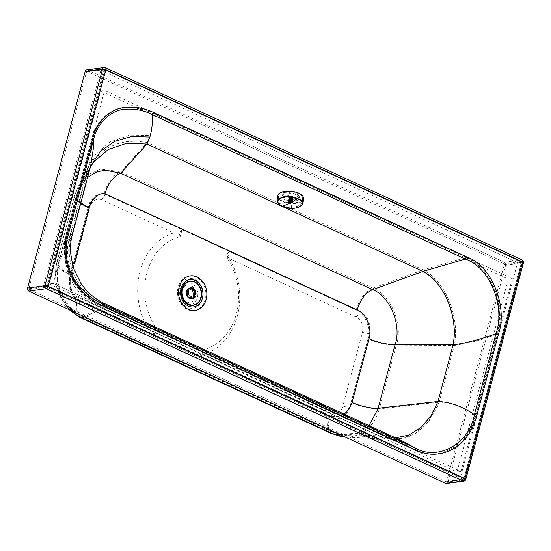 <?xml version="1.0" encoding="UTF-8"?>
<svg xmlns="http://www.w3.org/2000/svg" width="551" height="551" viewBox="0 0 551 551"><rect width="100%" height="100%" fill="white"/><g stroke="black" fill="none" stroke-linecap="round" stroke-linejoin="round"><path stroke-width="0.41" stroke-dasharray="2.75 2.07" d="M445.973 481.774A0.682 0.551 82.2 0 0 446.668 481.381L504.289 264.728A0.682 0.551 82.2 0 0 503.931 263.853L87.175 71.596A0.682 0.551 82.2 0 0 86.486 71.988L28.866 288.641A0.682 0.551 -97.8 0 0 29.224 289.516L445.973 481.774L463.363 479.404A0.682 0.351 114.8 0 0 463.928 478.716L521.549 262.062L463.928 478.716L47.179 286.458L104.8 69.805L521.549 262.062L463.928 478.716L47.179 286.458L104.8 69.805L521.549 262.062A0.682 0.351 -65.2 0 0 521.322 261.484A0.682 0.551 82.2 0 1 521.701 262.049L521.68 262.359A0.682 0.551 82.2 0 0 521.701 262.049M195.763 292.519A8.823 7.135 82.2 0 0 187.361 284.977A8.823 7.135 82.2 0 0 181.678 294.861A8.823 7.135 82.2 0 0 190.081 302.409A8.823 7.135 82.2 0 0 195.763 292.519M179.812 295.171A11.165 9.03 -97.8 0 1 187.003 282.663A11.165 9.03 -97.8 0 1 197.63 292.209A11.165 9.03 -97.8 0 1 190.439 304.724A11.165 9.03 -97.8 0 1 179.812 295.171M104.084 67.504A2.376 1.922 -97.8 0 1 104.993 67.649L521.742 259.907A2.376 1.922 -97.8 0 1 523.064 261.883A2.376 1.922 -97.8 0 1 522.995 262.965A2.376 0.641 -165.1 0 0 523.45 262.724M284.04 192.457L282.091 194.544L282.449 196.094L285.322 198.27L288.352 199.29L293.435 199.765L296.507 199.248L297.705 198.759L299.682 196.528L294.255 191.727L284.04 192.457M283.744 194.028L281.795 196.108L282.153 197.651L283.813 199.173L288.056 200.846L293.132 201.322L296.204 200.812L297.402 200.33L299.379 198.105L293.952 193.305L283.744 194.028M344.079 414.097L341.971 415.282L337.494 416.597L331.743 416.212L329.161 415.282C245.65 376.547 155.182 335.442 77.05 298.663C69.323 292.98 69.97 277.835 71.341 274.825A33.935 9.147 14.9 0 1 58.31 263.406L58.31 263.406A33.935 9.147 14.9 0 1 58.496 262.923L76.327 195.86L85.391 178.951L88.504 172.38L90.626 166.106M368.984 425.586L358.618 433.038L345.677 435.421L334.581 432.673L379.625 434.195L392.691 437.776L395.584 437.859M379.625 434.195L392.829 437.783L395.577 437.852M104.952 303.78L105.213 304.889L103.719 306.886L379.694 434.202L385.066 434.987L395.232 437.962L401.514 440.593C396.562 438.541 393.621 437.604 392.691 437.776M329.161 415.282L328.451 426.061L332.487 432.156L345.677 435.421L393.318 437.811M77.05 298.663L76.313 309.524L80.308 315.757L332.487 432.156L334.581 432.673L82.567 316.343C75.397 313.34 69.137 307.3 63.792 298.222C57.648 287.574 55.885 275.81 58.496 262.923L71.403 236.689L88.504 172.38L91.005 165.128M68.744 241.552C60.913 267.82 77.271 298.387 103.719 306.886L82.567 316.343L80.308 315.757M339.526 434.443L379.157 435.779L393.676 439.195L400.804 442.136L104.242 305.323L101.315 305.061C91.218 300.812 82.168 293.173 74.165 282.16C65.128 269.776 61.96 249.334 66.451 235.057L69.591 234.017L70.624 234.705L56.863 262.462L74.702 195.398A42.861 39.975 -115.9 0 1 74.922 194.599L77.918 187.078L88.532 174.488L100.454 169.129L120.917 171.705L147.31 142.53L136.868 141.146L126.558 141.635L116.626 143.963L107.342 148.088L93.491 159.59L87.657 168.344L83.766 178.49L86.872 171.919L89.455 164.439L95.282 154.666L109.938 141.951L129.905 135.126L150.044 135.532C151.924 129.251 152.682 121.833 152.324 113.265L152.71 112.659C143.529 108.148 133.693 106.488 123.197 107.679C109.284 108.871 95.178 122.694 91.68 139.01L66.189 234.864C61.671 249.286 64.866 269.928 73.986 282.443C82.051 293.58 91.191 301.301 101.391 305.605L414.4 450.002C428.54 456.875 442.611 455.684 456.621 446.42C466.298 438.465 472.71 428.148 475.878 415.468L497.388 334.567C507.223 306.735 490.438 265.554 465.719 257.062L152.71 112.659M89.455 164.439L70.624 234.705C69.281 239.458 68.641 244.968 68.71 251.235L71.217 267.015C73.049 273.179 75.804 278.964 79.496 284.371C86.266 293.91 94.51 300.894 104.242 305.323L104.587 306.459C77.491 296.321 61.368 263.839 69.77 236.227L86.872 171.919L88.993 165.644L91.556 149.114L91.941 139.21C95.399 123.004 109.38 109.312 123.155 108.196C133.542 107.059 143.26 108.754 152.324 113.265L465.333 257.668C489.935 266.016 506.555 306.797 496.678 334.381L497.388 334.567M83.766 178.49L74.702 195.398A35.636 9.601 -165.1 0 0 74.502 195.908A35.636 9.601 -165.1 0 0 88.188 207.899A7.204 5.827 -97.8 0 1 88.229 207.748C88.656 204.159 95.351 192.044 103.946 193.966C107.5 182.353 113.155 174.936 120.917 171.705L372.917 288.104C391.479 294.792 403.373 326.309 396.279 345.14L454.238 345.505C460.064 316.983 445.27 280.941 423.216 269.873L147.31 142.53L150.044 135.532M74.922 194.599A35.636 10.021 -164 0 0 74.736 195.082L77.918 187.078L87.657 168.344M104.8 69.805A0.682 0.351 -65.2 0 0 104.69 69.24L104.69 69.24A0.682 0.351 -65.2 0 0 104.573 69.226A0.682 0.551 82.2 0 0 103.877 69.619L104.8 69.805L100.847 70.342L517.596 262.6L459.975 479.253L43.226 286.995L100.847 70.342M47.179 286.458L46.256 286.272A0.682 0.551 82.2 0 0 46.615 287.147A0.682 0.351 114.8 0 0 47.179 286.458L43.226 286.995M464.19 478.943L464.059 479.012A0.682 0.551 82.2 0 1 463.625 479.446L464.19 478.943M29.224 289.516L46.615 287.147L463.363 479.404A0.682 0.551 82.2 0 0 463.625 479.446L446.234 481.815M103.946 193.966C182.739 229.581 275.886 273.172 356.201 310.02C365.251 313.271 371.443 329.622 367.999 338.865C378.007 343.142 387.429 345.236 396.279 345.14L379.336 408.856L439.243 402.092C451.262 402.636 463.239 407.031 475.169 415.282C469.838 444.871 437.528 463.074 414.324 449.464A0.682 0.351 114.8 0 1 414.4 450.002M379.088 435.779L392.794 439.484L406.962 437.522L417.073 432.425L426.123 424.518L437.046 407.526L439.188 402.092L454.293 345.498C466.917 343.776 481.044 340.07 496.678 334.381L475.169 415.282L475.878 415.468M104.587 306.459L103.182 308.47L84.537 316.804M439.243 402.092L429.477 420.544L415.378 433.554L398.876 439.347L392.567 439.464C393.249 439.271 395.997 440.159 400.804 442.136L414.324 449.464L101.315 305.061A0.682 0.351 114.8 0 1 101.391 305.605M465.719 257.062L465.333 257.668L423.285 269.845C445.449 280.976 460.126 317.3 454.293 345.498M356.201 310.02C359.775 298.614 365.347 291.314 372.917 288.104L423.216 269.873M86.686 69.874A2.376 1.922 82.2 0 1 87.595 70.018L504.351 262.276A2.376 1.922 82.2 0 1 505.604 265.334L447.984 481.987L465.375 479.618A2.376 0.641 -165.1 0 0 465.829 479.384M505.604 265.334L522.995 262.965L465.375 479.618A2.376 1.922 -97.8 0 1 463.852 481.126M393.228 439.505L345.284 437.095L350.877 436.909L359.7 434.34L367.517 429.153L372.772 423.271L374.57 420.523L376.457 416.976L379.129 409.655A43.095 35.092 -100.7 0 0 379.336 408.856C370.486 408.945 361.057 406.852 351.056 402.574A21.337 17.26 -97.8 0 1 350.946 402.967C348.68 413.023 337.57 420 328.169 415.42C244.665 376.684 154.19 335.573 76.066 298.8C68.331 293.111 68.985 277.973 70.356 274.956L88.188 207.899M331.778 433.692L327.404 427.087L328.169 415.42M446.462 483.496A2.376 1.922 82.2 0 0 447.984 481.987M79.564 317.286L77.209 315.324L76.258 313.788L75.026 309.318L75.081 303.753L76.066 298.8M71.368 310.73L67.153 306.136L62.814 299.847L58.964 291.865L56.216 282.057L55.486 271.939L56.67 262.972L74.736 195.082A35.636 10.021 -164 0 0 88.229 207.748M56.863 262.462C55.623 265.913 60.121 270.08 70.356 274.956M72.264 235.139L71.403 236.689C63.289 263.64 78.814 294.943 105.213 304.889M392.567 439.464L382.47 437.232L379.157 435.779L103.182 308.47C75.9 299.613 59.081 268.289 67.112 241.09M80.804 203.05A33.935 9.147 14.9 0 1 76.141 196.349L76.141 196.349A33.935 9.147 14.9 0 1 76.327 195.86A41.18 38.37 -115.6 0 1 76.548 195.088L79.427 187.863L87.637 177.36M90.433 166.843L85.391 178.951M77.56 299.675A16.971 13.727 -97.8 0 1 69.474 278.255L89.062 204.6A16.971 13.727 -97.8 0 1 105.53 194.503L182.05 229.677L180.149 236.827A57.69 46.677 82.2 0 0 155.919 327.928L154.018 335.077L77.56 299.675L76.114 295.474A11.881 9.608 -97.8 0 1 70.452 280.48L90.04 206.825A11.881 9.608 -97.8 0 1 101.57 199.758L173.71 232.921A62.78 50.788 82.2 0 0 148.198 328.844L76.114 295.474M182.05 229.677L179.109 233.266L180.149 236.827M155.919 327.928L152.834 332.06L154.018 335.077M179.109 233.266L173.71 232.921M148.198 328.844L152.834 332.06M349.713 407.623A16.971 13.727 -97.8 0 1 332.377 417.355L201.315 356.896L203.223 349.747A57.69 46.677 82.2 0 0 227.446 258.646L229.347 251.497L360.402 311.956A16.971 13.727 -97.8 0 1 369.342 333.81L349.713 407.623L342.805 406.211A11.881 9.608 -97.8 0 1 330.669 413.023L203.725 354.458A62.78 50.788 82.2 0 0 229.237 258.536L356.18 317.1A11.881 9.608 -97.8 0 1 362.441 332.398L342.805 406.211M201.315 356.896L200.13 353.88L203.223 349.747M227.446 258.646L226.406 255.085L229.347 251.497M200.13 353.88L203.725 354.458M229.237 258.536L226.406 255.085M521.549 262.062L517.596 262.6M463.928 478.716L459.975 479.253M100.64 91.005L508.339 279.088L457.02 472.028L49.328 283.951L100.64 91.005L104.594 90.467L512.292 278.544L508.339 279.088M512.292 278.544L460.973 471.491L53.282 283.414L104.594 90.467M53.282 283.414L49.328 283.951M460.973 471.491L457.02 472.028M192.588 289.447A4.071 3.292 -97.8 0 1 194.737 294.689A4.071 3.292 -97.8 0 1 192.134 297.271A4.071 3.292 -97.8 0 1 190.57 297.023A4.071 3.292 -97.8 0 1 189.027 295.632A4.071 3.292 -97.8 0 1 188.428 291.782A4.071 3.292 -97.8 0 1 188.476 291.61A4.071 3.292 -97.8 0 1 191.032 289.199A4.071 3.292 -97.8 0 1 192.588 289.447M189.227 297.209A4.071 3.292 82.2 0 0 190.791 297.45A4.071 3.292 82.2 0 0 193.539 293.938A4.071 3.292 82.2 0 0 191.245 289.626A4.071 3.292 82.2 0 0 189.689 289.385A4.071 3.292 82.2 0 0 186.934 292.898A4.071 3.292 82.2 0 0 189.227 297.209M187.726 291.465A4.952 4.009 -97.8 0 1 190.894 288.331A4.952 4.009 -97.8 0 1 192.788 288.628A4.952 4.009 -97.8 0 1 193.938 289.42A4.952 4.009 -97.8 0 1 195.398 295.005A4.952 4.009 -97.8 0 1 194.868 296.28A4.952 4.009 -97.8 0 1 192.23 298.146A4.952 4.009 -97.8 0 1 190.336 297.85A4.952 4.009 -97.8 0 1 187.726 291.465M189.014 298.029A4.952 4.009 82.2 0 0 190.908 298.325A4.952 4.009 82.2 0 0 194.255 294.048A4.952 4.009 82.2 0 0 191.466 288.807A4.952 4.009 82.2 0 0 189.572 288.51A4.952 4.009 82.2 0 0 186.224 292.788A4.952 4.009 82.2 0 0 189.014 298.029M191.782 288.338A5.427 4.394 -97.8 0 1 194.84 294.082A5.427 4.394 -97.8 0 1 191.169 298.773A5.427 4.394 -97.8 0 1 189.089 298.442A5.427 4.394 -97.8 0 1 187.423 297.127A5.427 4.394 -97.8 0 1 186.534 290.597A5.427 4.394 -97.8 0 1 189.702 288.008A5.427 4.394 -97.8 0 1 191.782 288.338M188.945 298.291A5.234 4.236 82.2 0 0 194.289 295.288A5.234 4.236 82.2 0 0 191.534 288.545A5.234 4.236 82.2 0 0 186.479 290.721A5.234 4.236 82.2 0 0 187.333 297.023A5.234 4.236 82.2 0 0 188.945 298.291M192.085 288.297A5.427 4.394 -97.8 0 1 194.944 295.288A5.427 4.394 -97.8 0 1 191.472 298.732A5.427 4.394 -97.8 0 1 189.399 298.401A5.427 4.394 -97.8 0 1 186.534 291.41A5.427 4.394 -97.8 0 1 190.005 287.966A5.427 4.394 -97.8 0 1 192.085 288.297M186.796 291.376A5.427 4.394 -97.8 0 1 190.267 287.932A5.427 4.394 -97.8 0 1 192.347 288.263A5.427 4.394 -97.8 0 1 195.206 295.253A5.427 4.394 -97.8 0 1 191.734 298.697A5.427 4.394 -97.8 0 1 189.654 298.366A5.427 4.394 -97.8 0 1 186.796 291.376C188.235 284.888 196.852 288.931 194.944 295.274C193.511 301.776 184.888 297.733 186.796 291.389M192.891 288.187A5.427 4.394 -97.8 0 1 195.75 295.178A5.427 4.394 -97.8 0 1 192.278 298.621A5.427 4.394 -97.8 0 1 191.982 298.649A5.427 4.394 -97.8 0 1 190.205 298.291A5.427 4.394 -97.8 0 1 187.34 291.3A5.427 4.394 -97.8 0 1 190.515 287.911A5.427 4.394 -97.8 0 1 190.811 287.856A5.427 4.394 -97.8 0 1 192.891 288.187M187.071 291.176A5.772 4.67 -97.8 0 1 190.426 287.581A5.772 4.67 -97.8 0 1 194.971 289.564A5.772 4.67 -97.8 0 1 196.004 295.302A5.772 4.67 -97.8 0 1 191.975 298.993A5.772 4.67 -97.8 0 1 187.071 291.176M190.798 290.205A3.34 2.707 82.2 0 0 189.785 290.108A3.34 2.707 82.2 0 0 187.56 293.786A3.34 2.707 82.2 0 0 190.687 296.727A3.34 2.707 82.2 0 0 192.933 294.014A3.34 2.707 82.2 0 0 191.328 290.446L191.018 289.971L192.154 290.019A3.34 2.707 82.2 0 0 191.142 289.922A3.34 2.707 82.2 0 0 189.785 290.625L189.22 290.701A3.34 2.707 82.2 0 0 188.38 293.862L188.945 293.779A3.34 2.707 82.2 0 0 192.051 296.548A3.34 2.707 82.2 0 0 193.408 295.839A109.263 29.465 14.9 0 1 193.67 295.97A3.65 2.955 82.2 0 0 194.51 292.808A109.263 29.458 -165.1 0 0 194.248 292.684A3.34 2.707 82.2 0 0 192.685 290.26L191.328 290.446M192.836 295.921L193.112 296.045A3.65 2.955 82.2 0 0 193.952 292.884L193.676 292.76A3.34 2.707 82.2 0 1 192.836 295.921L193.408 295.839M193.676 292.76L194.248 292.684M192.499 289.805L192.154 290.019L192.685 290.26M188.945 293.779A109.263 29.458 -165.1 0 0 188.669 293.655A3.65 2.955 -97.8 0 1 189.51 290.501A109.263 29.444 14.9 0 1 189.785 290.625M188.38 293.862L188.111 293.738A3.65 2.955 -97.8 0 1 188.952 290.577L189.51 290.501M188.111 293.738L188.669 293.655M193.112 296.045L193.67 295.97M193.952 292.884L194.51 292.808M289.826 197.94L289.33 202.844A1.563 0.73 6 0 1 289.13 202.761A1.563 0.73 -174 0 0 289.33 202.851A1.563 0.73 -174 0 0 289.785 202.975A1.563 0.73 6 0 1 289.33 202.844L288.373 202.341L288.944 196.934L290.804 196.549L292.423 197.554L290.611 198.195L289.061 197.306M291.431 196.79L290.894 201.694A1.563 0.73 6 0 1 291.093 201.776A1.563 0.73 6 0 1 291.272 201.873A1.563 0.73 6 0 1 291.534 202.086A1.563 0.73 6 0 1 291.658 202.32A1.563 0.73 6 0 1 291.665 202.431A1.563 0.73 6 0 1 291.631 202.548A1.563 0.73 6 0 1 291.458 202.747A1.563 0.73 6 0 1 291.148 202.899A1.563 0.73 6 0 1 290.742 202.995L290.287 203.023A1.577 0.744 -174 0 0 290.287 203.023L290.274 203.016A1.563 0.73 6 0 1 289.785 202.961A1.563 0.73 -174 0 0 290.274 203.023A1.563 0.73 -174 0 0 290.742 203.002A1.563 0.73 6 0 1 290.274 203.016L290.77 198.119M291.81 196.969L291.272 201.873A1.563 0.73 -174 0 0 291.093 201.79A1.563 0.73 -174 0 0 290.894 201.707L291.534 202.1A1.563 0.73 -174 0 0 291.265 201.88L291.789 196.955M291.658 202.327A1.563 0.73 -174 0 0 291.534 202.1L291.631 202.561A1.563 0.73 -174 0 0 291.665 202.444A1.563 0.73 -174 0 0 291.658 202.327L291.658 202.32M291.458 202.761A1.563 0.73 -174 0 0 291.631 202.561L291.148 202.913A1.563 0.73 -174 0 0 291.458 202.761L291.996 197.843L291.458 202.747M291.252 198.098L290.742 202.995A1.563 0.73 -174 0 0 291.148 202.913L291.665 198.009M288.696 196.776A2.459 1.157 6 0 1 292.14 196.886A2.459 1.157 6 0 1 292.733 197.265A2.459 1.157 6 0 1 293.042 197.919A2.459 1.157 6 0 1 292.498 198.546A2.459 1.157 6 0 1 289.048 198.436A2.459 1.157 6 0 1 288.152 197.403A2.459 1.157 6 0 1 288.586 196.831A2.459 1.157 6 0 1 288.696 196.776M288.986 196.597A2.121 0.999 6 0 1 292.471 197.024A2.121 0.999 6 0 1 292.264 198.126A2.121 0.999 6 0 1 289.358 198.057A2.121 0.999 6 0 1 288.896 196.652A2.121 0.999 6 0 1 288.986 196.597M288.717 201.583A2.459 1.157 6 0 1 287.822 200.55A2.459 1.157 6 0 1 288.366 199.923A2.459 1.157 6 0 1 291.81 200.034A2.459 1.157 6 0 1 292.712 201.067A2.459 1.157 6 0 1 292.168 201.694A2.459 1.157 6 0 1 291.107 201.969A2.459 1.157 6 0 1 289.206 201.769A2.459 1.157 6 0 1 288.717 201.583M288.545 200.144A2.204 1.033 6 0 1 291.038 200.034A2.204 1.033 6 0 1 292.443 201.17A2.204 1.033 6 0 1 291.954 201.735A2.204 1.033 6 0 1 291.004 201.976A2.204 1.033 6 0 1 289.303 201.797A2.204 1.033 6 0 1 288.056 200.709A2.204 1.033 6 0 1 288.545 200.144M291.816 203.043A2.204 1.033 -174 0 0 292.305 202.479A2.204 1.033 -174 0 0 290.9 201.342A2.204 1.033 -174 0 0 288.407 201.452A2.204 1.033 -174 0 0 287.918 202.017A2.204 1.033 -174 0 0 289.33 203.161A2.204 1.033 -174 0 0 291.816 203.043M303.773 198.828L302.272 201.232L299.985 202.52L296.314 203.457L291.982 203.677C283.937 203.043 279.123 200.798 277.525 196.934L277.463 196.066M278.53 196.969C280.011 200.53 284.461 202.61 291.878 203.195L299.393 202.072L302.761 198.718L302.719 197.761C301.245 194.193 296.796 192.12 289.378 191.534L281.747 192.705L278.475 196.163L278.207 201.26C278.069 202.238 279.708 203.574 283.131 205.268C286.61 206.804 289.365 207.52 291.41 207.424L298.167 206.088L302.168 202.747L302.148 202.045C301.9 200.819 300.254 199.538 297.209 198.215C293.738 196.583 290.983 195.812 288.944 195.88C282.904 196.211 279.329 198.002 278.207 201.26L278.475 196.163M277.525 196.934L277.16 201.769C277.814 203.464 279.605 204.931 282.532 206.17L291.458 208.436L294.937 208.23L298.484 207.148M291.431 208.588L291.982 203.677M288.572 203.023A2.459 1.157 6 0 1 288.214 201.363A2.459 1.157 6 0 1 291.658 201.473A2.459 1.157 6 0 1 292.016 203.14A2.459 1.157 6 0 1 288.572 203.023M288.758 201.776A1.577 0.744 -174 0 0 288.745 201.79L289.261 196.886L288.69 201.652L289.075 201.645A1.577 0.744 -174 0 0 289.048 201.632L289.564 196.728M289.096 197.072L288.593 201.99A1.577 0.744 -174 0 0 288.572 201.997L288.745 201.79A1.563 0.73 -174 0 0 288.593 202.003L289.089 197.086M288.586 202.589L289.103 197.671L288.593 202.575M289.454 197.892L288.938 202.802L289.454 197.892M292.161 197.651L291.651 202.541L292.168 197.637M291.803 196.838L291.286 201.756L291.803 196.838M289.048 201.632L289.075 201.638A1.563 0.73 -174 0 0 288.765 201.804A1.563 0.73 6 0 1 289.075 201.638L289.482 201.556A1.563 0.73 -174 0 0 289.075 201.645L289.592 196.721M288.359 202.052L288.593 202.003A1.563 0.73 -174 0 0 288.559 202.114A1.563 0.73 -174 0 0 288.566 202.231L288.876 197.134M289.185 197.54L288.69 202.451A1.563 0.73 6 0 1 288.566 202.217L288.566 202.217A1.577 0.744 -174 0 0 288.552 202.224L289.068 197.32M288.669 202.444A1.577 0.744 -174 0 0 288.683 202.458L289.199 197.554M288.765 201.79A1.563 0.73 6 0 0 288.593 201.99A1.563 0.73 6 0 0 288.559 202.107L288.559 202.107A1.563 0.73 6 0 0 288.566 202.217A1.563 0.73 -174 0 0 288.69 202.465L288.683 202.458A1.563 0.73 -174 0 0 288.951 202.678L289.468 197.775M289.447 197.761L288.951 202.678A1.563 0.73 -174 0 0 289.13 202.768A1.563 0.73 6 0 1 288.958 202.665A1.563 0.73 6 0 1 288.69 202.451M289.309 202.844A1.577 0.744 -174 0 0 289.337 202.851L289.854 197.947M289.33 202.844L289.785 202.975L290.315 198.064M289.764 202.968L289.798 202.975A1.577 0.744 -174 0 1 289.764 202.968L290.281 198.064M290.804 198.119L290.287 203.023L289.785 202.975M290.735 203.002A1.577 0.744 -174 0 0 290.763 202.995L291.279 198.091M290.742 202.995L291.148 202.899A1.577 0.744 -174 0 0 291.176 202.906L291.693 198.002M292.188 197.41L291.672 202.313A1.577 0.744 -174 0 0 291.672 202.313L292.195 197.423M291.534 202.1L292.071 197.189M291.534 202.086L291.541 202.079A1.577 0.744 -174 0 0 291.541 202.079L292.058 197.168M290.439 201.583L290.439 201.576A1.563 0.73 6 0 1 290.894 201.694A1.563 0.73 -174 0 0 290.439 201.583A1.563 0.73 -174 0 0 289.95 201.535A1.563 0.73 -174 0 0 289.482 201.556L290.894 201.707L291.403 196.776M289.482 201.556L289.482 201.542A1.563 0.73 6 0 1 289.95 201.521A1.563 0.73 6 0 1 290.439 201.576L290.976 196.666M290.425 201.563L290.439 201.576A1.577 0.744 -174 0 0 290.425 201.563L290.942 196.659M289.95 201.521L289.936 201.514A1.577 0.744 -174 0 1 289.971 201.514L290.48 196.611M289.936 201.514L290.453 196.611M289.075 201.638A1.563 0.73 6 0 1 289.482 201.542L290.005 196.631M289.461 201.535L289.482 201.542A1.577 0.744 -174 0 0 289.461 201.535L289.978 196.631M521.583 261.787L104.69 69.24L86.92 71.554M179.454 288.015A14.994 12.129 82.2 0 0 179.096 295.364A14.994 12.129 82.2 0 0 190.343 308.223A14.994 12.129 82.2 0 0 202.678 298.732A14.994 12.129 82.2 0 0 203.037 291.383A14.994 12.129 82.2 0 0 191.789 278.524A14.994 12.129 82.2 0 0 179.454 288.015M177.753 295.605A17.46 14.119 82.2 0 0 190.839 310.571A17.46 14.119 82.2 0 0 205.199 299.524A17.46 14.119 82.2 0 0 196.004 277.043A17.46 14.119 82.2 0 0 178.166 287.05A17.46 14.119 82.2 0 0 177.753 295.605M523.36 261.229A2.376 0.799 -21.9 0 1 523.064 261.883M71.341 274.825L73.221 267.752M91.68 139.01L66.189 234.864M87.175 71.596L104.573 69.226L521.322 261.484L503.931 263.853M28.866 288.641L46.256 286.272L103.877 69.619L86.486 71.988M504.289 264.728L521.68 262.359L464.059 479.012L446.668 481.381M504.351 262.276L521.742 259.907M87.595 70.018L104.993 67.649M367.999 338.865L351.056 402.574M80.914 202.63A33.935 9.546 16 0 1 76.362 195.55A33.935 9.546 16 0 1 76.548 195.088M70.452 280.48L69.474 278.255M90.04 206.825L89.062 204.6M101.57 199.758L105.53 194.503M356.18 317.1L360.402 311.956M362.441 332.398L369.342 333.81M330.669 413.023L332.377 417.355M200.55 297.581A12.026 9.732 82.2 0 0 194.255 282.105L194.221 282.084A12.026 9.732 82.2 0 0 181.926 288.986A12.026 9.732 82.2 0 0 188.263 304.476A12.026 9.732 82.2 0 0 200.55 297.581M193.139 305.35A12.218 9.884 82.2 0 0 200.798 297.636A12.218 9.884 82.2 0 0 194.4 281.919A12.218 9.884 82.2 0 0 194.365 281.898A12.218 9.884 82.2 0 0 189.84 281.141M291.41 207.424L291.878 203.195M302.719 197.761L302.148 202.045M289.378 191.534L288.944 195.88M289.316 196.7L288.8 201.618M289.213 196.755L288.696 201.666L289.206 196.735M289.02 196.893L288.504 201.811M288.958 196.962L288.442 201.88M288.869 197.217L288.352 202.127M288.91 197.403L288.393 202.313M288.951 197.478L288.435 202.396M289.199 197.733L288.683 202.644M289.585 197.947L289.068 202.864M289.916 198.071L289.399 202.982M290.074 198.105L289.557 203.023M290.453 198.181L289.936 203.092M290.611 198.195L290.101 203.112M290.997 198.208L290.487 203.126M291.155 198.202L290.646 203.119M291.513 198.153L290.997 203.071M291.651 198.126L291.135 203.043M291.94 198.023L291.424 202.94M292.044 197.974L291.527 202.892L292.044 197.988M292.237 197.83L291.72 202.747M292.299 197.761L291.782 202.678M292.374 197.589L291.865 202.506M292.388 197.513L291.872 202.431M292.347 197.327L291.83 202.245M292.305 197.251L291.789 202.162M292.147 197.065L291.631 201.983M292.058 196.996L291.541 201.914M291.672 196.776L291.155 201.694M291.334 196.659L290.818 201.576M291.183 196.617L290.666 201.535M290.804 196.549L290.287 201.466M290.639 196.528L290.122 201.446M290.253 196.521L289.736 201.432M290.095 196.528L289.578 201.439M289.743 196.569L289.227 201.487M289.606 196.604L289.089 201.521M291.093 201.776L289.13 202.761M282.091 194.544L281.795 196.108M299.379 198.105L299.682 196.528M87.368 168.909L89.469 164.405M69.288 309.772L61.03 298.27L56.595 286.465L55.196 272.883L56.67 262.972M89.166 169.123L79.427 187.863L76.362 195.55L58.31 263.406L56.884 273.282C56.877 282.47 58.757 290.529 62.525 297.464C66.203 305.151 72.14 311.253 80.329 315.764M91.018 165.093L88.883 169.674M190.791 297.45L192.134 297.271M194.868 296.28L195.405 294.999C195.88 292.829 195.391 290.969 193.938 289.42M188.476 291.61L189.027 295.632M192.23 298.146L190.908 298.325M192.278 298.621L191.734 298.697M191.975 298.993C193.993 298.787 195.35 297.547 196.046 295.288C196.5 290.253 194.627 287.684 190.426 287.581M190.515 287.911L187.374 291.286C186.885 295.625 188.428 298.077 191.982 298.649M190.811 287.856L190.267 287.932M189.572 288.51L190.894 288.331M189.689 289.385L191.032 289.199M189.785 290.108L191.142 289.922M190.687 296.727L192.051 296.548M191.018 289.971L192.375 289.785M287.822 200.55L288.152 197.403M292.305 202.479L292.443 201.17M302.168 202.747L302.761 198.718M287.918 202.017L288.056 200.709M292.712 201.067L293.042 197.919M288.428 201.852L288.944 196.934M288.318 202.086L288.834 197.168M288.373 202.341L288.889 197.423M291.796 202.706L292.312 197.795M291.906 202.472L292.423 197.554M291.851 202.217L292.367 197.299M291.637 201.969L292.154 197.051"/><path stroke-width="0.83" d="M521.742 259.907A2.376 1.24 114.8 0 1 522.148 259.962L522.148 259.962A2.376 1.24 114.8 0 1 522.658 260.96A2.376 1.24 114.8 0 1 522.541 261.925L464.92 478.585L48.164 286.327L105.785 69.667L522.541 261.925A2.376 0.641 -165.1 0 1 523.45 262.724L465.829 479.384A2.376 0.641 -165.1 0 0 464.92 478.585A2.376 1.24 -65.2 0 1 462.943 480.982L46.194 288.724A2.376 1.24 -65.2 0 0 48.164 286.327A2.376 0.641 14.9 0 0 44.941 285.666L102.562 69.013A2.376 0.641 14.9 0 1 105.785 69.667A2.376 1.24 114.8 0 0 105.399 67.704L522.148 259.962A2.376 2.376 0 0 1 523.36 261.229A2.376 0.799 -21.9 0 0 523.354 261.222A2.376 0.799 158.1 0 0 522.658 260.96M149.851 137.047C151.807 130.732 152.641 123.259 152.358 114.642L465.368 259.046C489.667 267.035 505.88 306.817 495.9 333.775L474.383 414.669C469.486 443.645 437.969 461.407 415.117 447.97L102.107 303.573L104.952 303.78L401.521 440.593L415.117 447.97A2.376 1.24 -65.2 0 1 415.392 449.871L102.383 305.474L102.107 303.573C92.265 299.455 83.428 292.037 75.604 281.313C66.767 269.26 63.682 249.321 68.083 235.415L71.237 234.409L72.264 235.139L90.633 166.085L93.195 149.5L93.58 139.561C96.942 123.638 110.613 110.29 124.037 109.36C134.134 108.368 143.577 110.131 152.358 114.642L153.695 112.528L466.704 256.924L465.368 259.046L422.92 271.423L372.614 289.654C390.452 296.08 401.906 326.433 395.095 344.527L453.108 344.885C458.666 317.19 444.313 282.174 422.989 271.402L147.014 144.086L149.851 137.047L131.531 136.503L114.456 141.435L100.454 151.318L90.633 166.085M73.221 267.752L89.179 207.761A7.204 5.827 -97.8 0 1 89.221 207.617C89.648 204.028 96.342 191.906 104.938 193.828C108.292 183.132 113.52 176.272 120.621 173.262L372.614 289.654C365.63 292.615 360.485 299.358 357.186 309.882C366.243 313.133 372.435 329.484 368.991 338.727C378.22 342.674 386.926 344.609 395.095 344.527L378.151 408.236L438.059 401.472C450.201 402.01 462.31 406.411 474.383 414.669L476.863 415.33C473.702 428.01 467.282 438.327 457.612 446.289C443.603 455.546 429.525 456.745 415.392 449.871M87.637 177.36L96.88 171.843L105.379 170.163L120.621 173.262L147.014 144.086L126.875 143.239L108.244 149.5L93.732 161.994L90.433 166.843M453.108 344.885C465.857 343.149 480.121 339.45 495.9 333.775A2.376 0.641 -165.1 0 1 498.38 334.436L476.863 415.33M395.577 437.852L408.601 435.152L420.688 427.693L430.779 416.136L437.997 401.479L453.046 344.885C458.611 317.204 444.251 282.195 422.92 271.423M104.938 193.828C183.724 229.443 276.871 273.041 357.186 309.882M395.584 437.859L408.622 435.166L420.723 427.714L430.827 416.15L438.059 401.472M368.991 338.727L352.041 402.437A20.359 5.489 -165.1 0 0 378.151 408.236A41.421 33.721 -100.6 0 1 377.952 409.007L368.984 425.586M345.284 437.095L341.055 436.537L334.044 434.257L82.03 317.927L79.564 317.28L331.778 433.692L339.526 434.443M84.537 316.804L82.03 317.927L76.651 314.979L71.368 310.73M445.552 483.351L462.943 480.982A2.376 1.922 -97.8 0 0 463.852 481.126L446.462 483.496A2.376 1.922 82.2 0 1 445.552 483.351L28.804 291.093L46.194 288.724A2.376 1.922 -97.8 0 1 44.941 285.666L27.55 288.035L85.171 71.382L102.562 69.013A2.376 1.922 -97.8 0 1 104.084 67.504L104.084 67.504A2.376 2.376 0 0 1 105.399 67.704A2.376 1.24 114.8 0 0 104.993 67.649M102.383 305.474C92.175 301.163 83.043 293.442 74.97 282.305C65.858 269.79 62.662 249.155 67.181 234.726A2.376 0.641 14.9 0 1 68.083 235.415L93.58 139.561A2.376 0.641 14.9 0 0 92.671 138.88C96.163 122.556 110.276 108.733 124.182 107.541C134.685 106.35 144.52 108.01 153.695 112.528M27.55 288.035A2.376 1.922 82.2 0 0 28.804 291.093M104.084 67.504L86.686 69.874A2.376 1.922 82.2 0 0 85.171 71.382M89.179 207.761A33.935 9.147 14.9 0 1 80.804 203.05M277.119 201.205L277.511 195.708L278.978 193.497L282.222 191.872L289.275 191.045C297.313 191.679 302.134 193.931 303.732 197.795L303.084 202.616C302.416 201.053 300.612 199.71 297.664 198.587L288.779 195.942C282.766 196.19 277.077 199.125 277.16 201.769L277.119 201.205L277.16 201.769M298.484 207.148L301.838 205.158L303.105 203.36C302.003 206.301 298.105 208.051 291.417 208.609L291.431 208.588M291.396 208.588C298.112 208.182 301.9 206.281 302.754 202.892C302.058 201.349 300.295 200.013 297.464 198.883L288.779 196.37C282.043 197.017 278.255 198.911 277.422 202.065C278.11 203.684 279.867 205.089 282.691 206.288L291.417 208.609C284.881 207.954 284.95 207.038 282.601 206.288L282.546 206.219M180.762 295.109A13.768 11.137 82.2 0 0 191.087 306.907A13.768 11.137 82.2 0 0 202.41 298.194A13.768 11.137 82.2 0 0 202.74 291.451A13.768 11.137 82.2 0 0 192.416 279.646A13.768 11.137 82.2 0 0 181.093 288.359A13.768 11.137 82.2 0 0 180.762 295.109M179.158 286.919A17.46 14.119 82.2 0 0 178.738 295.467A17.46 14.119 82.2 0 0 191.831 310.433A17.46 14.119 82.2 0 0 206.191 299.386A17.46 14.119 82.2 0 0 196.996 276.905A17.46 14.119 82.2 0 0 179.158 286.919M352.041 402.437A21.337 17.26 -97.8 0 1 351.937 402.836L349.582 408.257L345.966 412.637L344.079 414.097M67.181 234.726L92.671 138.88M466.704 256.924C491.43 265.417 508.215 306.597 498.38 334.436M89.221 207.617A33.935 9.546 16 0 1 80.914 202.63M189.84 281.141A12.218 9.884 82.2 0 0 189.689 281.162A12.218 9.884 82.2 0 0 181.878 288.903A12.218 9.884 82.2 0 0 188.311 304.634A12.218 9.884 82.2 0 0 192.988 305.371A12.218 9.884 82.2 0 0 193.139 305.35M201.129 297.499A12.218 9.884 82.2 0 0 194.668 281.857A12.218 9.884 -97.8 0 0 189.999 281.12L189.689 281.162C185.797 281.878 183.187 284.468 181.844 288.917C179.371 296.948 185.949 306.714 192.988 305.371L193.298 305.33A12.218 9.884 82.2 0 0 201.108 297.588M182.188 288.862A12.218 9.884 -97.8 0 1 189.999 281.12C197.079 279.784 203.643 289.544 201.17 297.561C199.834 302.017 197.21 304.607 193.298 305.33A12.218 9.884 82.2 0 1 188.621 304.593A12.218 9.884 -97.8 0 1 182.188 288.862M182.615 288.944A11.915 9.636 -97.8 0 1 194.792 282.112A11.915 9.636 -97.8 0 1 201.067 297.457A11.915 9.636 -97.8 0 1 188.89 304.29A11.915 9.636 -97.8 0 1 182.615 288.944M303.732 197.795L302.754 202.892M289.275 191.045L288.779 196.37M277.422 202.065L277.167 201.838C278.276 203.918 280.087 205.399 282.601 206.288L290.019 203.174L297.664 198.587M463.852 481.126A2.376 2.376 0 0 0 465.829 479.384M523.45 262.724A2.376 2.376 0 0 0 523.36 261.229M345.594 437.115L331.778 433.692M79.578 317.293L69.288 309.772M104.952 303.78C95.516 299.489 87.506 292.712 80.914 283.441L73.042 267.173L70.425 251.91C70.294 245.512 70.907 239.926 72.264 235.139"/></g></svg>
